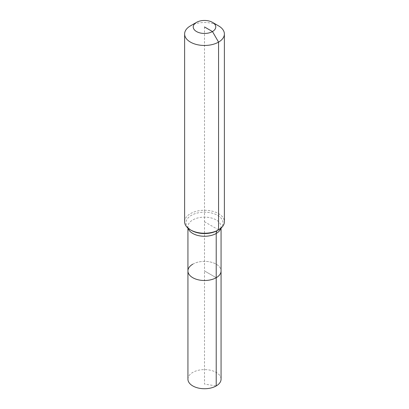 <?xml version="1.0" encoding="UTF-8"?>
<svg xmlns="http://www.w3.org/2000/svg" width="409" height="409" viewBox="0 0 409 409"><rect width="100%" height="100%" fill="white"/><g stroke="black" fill="none" stroke-linecap="round" stroke-linejoin="round"><path stroke-width="0.31" stroke-dasharray="2.04 1.53" d="M187.93 379.169A16.57 9.565 180 0 1 192.782 372.405A16.57 9.565 180 0 1 210.839 370.329A16.57 9.565 180 0 1 221.07 379.169M192.782 264.183A16.57 9.565 180 0 1 210.839 262.108A16.57 9.565 180 0 1 221.07 270.947A16.57 9.565 180 0 0 210.839 262.108A16.57 9.565 180 0 0 192.782 264.183A16.57 9.565 180 0 0 187.93 270.947M184.617 221.755A19.883 11.478 180 0 1 190.441 213.641A19.883 11.478 180 0 1 212.107 211.151A19.883 11.478 180 0 1 224.383 221.755M190.441 25.874A19.883 11.478 180 0 1 218.559 25.874M204.5 26.953L204.5 270.947L216.218 277.711L204.5 270.947L204.5 384.092L216.218 385.932M218.559 229.873L204.5 221.755M188.166 228.299A16.57 9.565 180 0 1 187.93 226.704A16.57 9.565 180 0 1 192.782 219.94A16.57 9.565 180 0 1 216.218 219.94A16.57 9.565 180 0 1 221.07 226.704A16.57 9.565 180 0 1 220.834 228.299M187.93 228.104L187.93 226.704L188.094 227.353C187.532 227.256 188.636 228.283 191.412 230.436A18.507 10.685 180 0 1 191.412 215.323A18.507 10.685 180 0 1 217.588 215.323A18.507 10.685 180 0 1 217.588 230.436C218.989 229.909 221.443 227.031 220.911 227.338L221.07 226.704L221.07 228.104"/><path stroke-width="0.61" d="M221.07 228.104L221.07 379.169A16.57 9.565 180 0 1 216.218 385.932A16.57 9.565 180 0 1 198.161 388.008A16.57 9.565 180 0 1 187.93 379.169L187.93 270.947A16.57 9.565 180 0 1 192.782 264.183M212.465 22.357A11.268 6.503 180 0 1 212.465 31.554A11.268 6.503 180 0 1 196.535 31.554A11.268 6.503 180 0 1 196.535 22.357A11.268 6.503 180 0 1 212.465 22.357L218.559 25.874A19.883 11.478 180 0 1 224.383 33.988L224.383 221.755A19.883 11.478 180 0 1 218.559 229.873L217.588 230.436A6.626 3.824 -120 0 0 216.218 233.467L216.218 277.711A16.57 9.565 180 0 0 221.07 270.947A16.57 9.565 180 0 1 216.218 277.711A16.57 9.565 180 0 1 198.161 279.782A16.57 9.565 180 0 1 187.93 270.947A16.57 9.565 180 0 0 198.161 279.782A16.57 9.565 180 0 0 216.218 277.711L216.218 385.932M196.535 22.357L190.441 25.874L196.535 22.357M224.383 33.988A19.883 11.478 180 0 1 218.559 42.107A19.883 11.478 180 0 1 196.893 44.596A19.883 11.478 180 0 1 184.617 33.988A19.883 11.478 180 0 1 190.441 25.874L190.441 25.874M204.5 26.953L212.465 31.554L218.559 42.107L218.559 229.873A19.883 11.478 180 0 1 190.441 229.873A19.883 11.478 180 0 1 184.617 221.755L184.617 33.988M217.588 230.436L218.559 229.873L217.588 230.436A18.507 10.685 180 0 1 191.412 230.436L190.441 229.873M220.834 228.299A16.57 9.565 180 0 1 216.218 233.467A16.57 9.565 180 0 1 192.782 233.467A16.57 9.565 180 0 1 188.166 228.299M187.93 228.104L187.93 270.947"/></g></svg>
